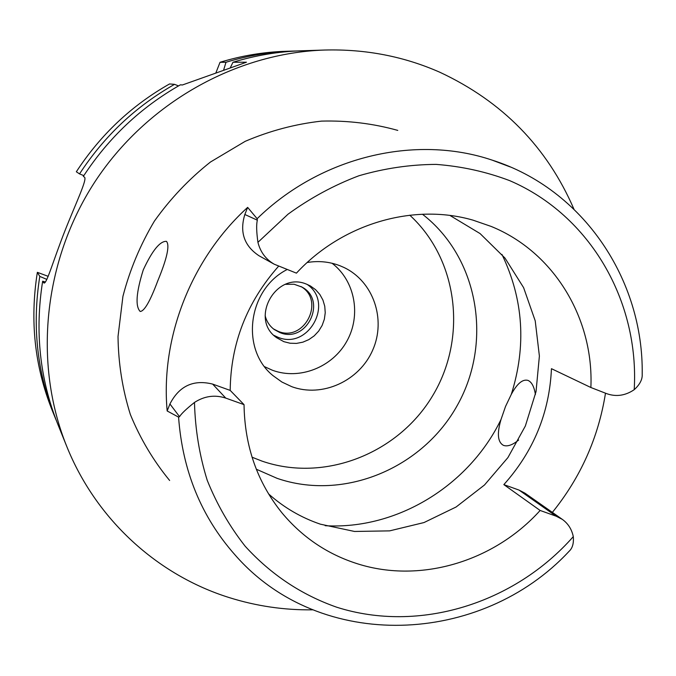 <?xml version="1.0" encoding="UTF-8"?>
<svg xmlns="http://www.w3.org/2000/svg" width="676" height="676" viewBox="0 0 676 676"><rect width="100%" height="100%" fill="white"/><g stroke="black" fill="none" stroke-linecap="round" stroke-linejoin="round"><path stroke-width="1.01" d="M257.125 218.711C320.948 156.35 415.453 134.279 492.086 160.102C583.515 189.128 643.637 279.915 642.2 374.36C642.487 379.464 639.826 384.576 634.206 389.689C625.325 395.68 616.182 397.006 606.786 393.694L590.875 387.509C593.934 318.81 554.286 252.072 491.148 226.426L472.963 220.139C413.577 202.91 342.318 223.452 296.426 273.146L274.236 264.215C265.803 259.322 260.361 252.03 257.928 242.329C256.466 231.885 256.272 224.5 257.345 220.182L257.125 218.711L247.644 207.388L244.839 214.495C239.448 232.121 244.163 245.87 258.993 255.748L274.236 264.215M278.58 266.226C246.841 302.164 230.71 343.552 230.195 390.398L212.644 384.095C193.454 379.32 179.216 385.945 169.929 403.978L167.166 410.966C160.449 337.476 191.316 258.604 247.644 207.388M450.013 215.483L480.078 233.575L504.98 258.063L523.613 287.655L535.223 320.846L539.389 356.058L536.026 391.641L525.362 425.99L507.921 457.584L484.481 484.996L456.097 507L423.996 522.556L389.621 530.871L354.528 531.463L320.365 524.17C301.141 517.63 283.869 507.541 268.566 493.902M244.036 404.637C244.678 446.304 257.37 482.436 282.095 513.016C301.834 536.609 326.009 553.221 354.63 562.855C418.275 584.512 493.531 562.204 540.132 510.464L556.137 516.185L562.347 519.388C568.136 523.579 571.786 529.325 573.29 536.634C573.873 543.301 572.496 548.177 569.141 551.244C481.498 645.588 320.416 653.109 234.893 554.751C201.287 516.751 182.52 470.876 178.574 417.126L179.537 416.678C181.371 413.67 186.348 408.921 194.477 402.44C204.465 396.001 214.9 394.556 225.767 398.105L244.036 404.637L230.195 390.398M167.166 410.966L178.574 417.126M397.775 130.4C373.135 123.514 347.743 120.421 321.607 121.105C295.437 124.021 269.977 130.755 245.219 141.318L210.464 162.02C189.035 178.996 170.335 198.71 154.373 221.153C140.287 244.813 129.8 269.876 122.931 296.341L118.021 336.504C118.359 363.418 122.474 389.427 130.375 414.54C140.295 438.732 153.384 460.702 169.634 480.475M157.736 280.946C167.014 258.545 169.929 245.346 166.465 241.349C160.026 240.986 152.303 250.483 143.278 269.859C136.197 292.471 135.166 306.338 140.185 311.459C144.334 311.323 150.19 301.158 157.736 280.946M605.493 393.187C598.437 437.507 580.735 477.248 552.368 512.391M562.347 519.388L524.948 493.159L519.041 490.092L503.84 484.616C533.575 451.382 549.453 412.74 551.455 368.682L590.875 387.509M503.84 484.616L540.132 510.464M256.305 469.212L277.092 478.338C343.949 501.431 422.88 468.198 457.584 404.873C492.787 341.828 478.549 257.64 422.466 214.241M535.417 394.564C534.192 386.697 531.708 381.974 527.956 380.394C522.641 378.94 517.089 383.613 511.284 394.395L505.521 406.479L501.034 419.441C496.852 433.544 497.654 442.188 503.459 445.366C507.515 446.794 512.577 445.011 518.636 440.034M409.774 215.188C458.531 259.854 467.42 338.448 432.522 395.95C397.987 453.689 324.328 482.774 261.925 461.083L252.055 457.213M287.131 269.538C247.762 289.379 240.2 349.433 273.121 375.729L281.926 382.041L291.711 386.655C322.258 397.961 359.378 380.977 372.696 350.117C386.402 319.418 373.363 281.208 343.738 267.366L340.07 265.786C329.558 261.713 318.599 260.615 307.208 262.508M332.077 263.268C355.086 280.777 361.398 315.379 346.805 341.279C332.423 367.305 299.578 380.301 272.47 370.271L264.662 366.722M283.886 341.676L290.072 343.231L296.494 343.4L302.84 342.174L308.831 339.622L314.205 335.854L318.709 331.054L322.148 325.418L324.353 319.224L325.24 312.735L324.759 306.253L322.934 300.068L319.832 294.457L315.599 289.691L310.428 285.982L306.794 284.275C276.23 270.662 249.038 319.038 276.695 337.738L283.886 341.676M307.157 284.419C334.485 302.78 308.29 350.236 278.03 337.282L273.949 335.38M265.136 315.616C266.555 321.387 269.589 326.018 274.236 329.516L279.898 332.584C306.608 343.966 327.716 300.414 301.91 287.046L294.102 284.25L285.525 284.334M300.989 286.54C325.528 300.643 304.2 342.453 278.182 331.333L273.4 328.874M215.957 72.687L220.03 62.293C241.67 55.686 263.572 52.018 285.745 51.291L297.077 50.962M174.543 84.348L169.541 83.951C131.592 105.456 100.521 134.735 76.337 171.78L79.54 173.893C104.205 136.129 135.868 106.284 174.543 84.348L178.515 85.911M48.182 276.332L37.357 272.335C29.744 320.416 34.637 366.282 52.027 409.926L54.697 416.551C36.994 372.13 32.026 325.41 39.791 276.399L46.864 279.416M223.722 69.772L225.978 62.268L220.03 62.293M230.491 67.355L232.975 62.251L246.461 62.209L182.402 84.982L180.424 84.821C140.912 107.247 108.54 137.769 83.317 176.394L84.365 177.087C87.753 178.608 75.906 202.952 64.769 231.251C53.632 259.466 46.526 284.689 43.923 282.982L43.45 282.517L44.54 282.914M225.978 62.268C248.016 55.533 270.315 51.798 292.894 51.063M56.294 420.421L54.697 416.551M37.357 272.335L39.791 276.399M45.427 282.027L42.656 281.191L43.45 282.517M83.807 175.633L79.54 173.893M42.656 281.191C34.713 331.282 39.774 378.999 57.849 424.351L66.645 446.152C33.31 363.519 43.196 261.418 94.64 182.224C146.312 103.183 235.738 52.905 324.793 50.032C365.505 48.968 403.868 56.37 439.873 72.264C502.386 101.451 547.061 147.072 573.916 209.112M312.777 609.828C284.309 610.217 256.449 606.135 229.181 597.576C157.778 575.234 96.161 519.785 66.645 446.152M324.793 50.032L301.293 50.793C278.259 51.545 255.477 55.364 232.975 62.251M257.928 242.329L288.018 214.199C310.2 198.06 333.843 185.241 358.939 175.752C384.5 168.316 410.231 164.53 436.121 164.395C461.725 166.338 486.264 171.755 509.721 180.653C590.68 215.441 639.454 301.699 634.206 389.689M244.839 214.495L257.345 220.182M212.644 384.095L225.767 398.105M573.29 536.634C514.419 603.491 419.221 633.505 336.64 607.192C301.352 594.77 270.856 574.448 245.168 546.225C229.536 526.342 216.886 504.355 207.211 480.264C199.437 455.269 195.195 429.328 194.477 402.44M179.537 416.678L169.929 403.978M492.086 160.102L510.118 166.896M556.137 516.185L519.041 490.092M501.034 419.441C469.076 485.554 397.116 529.916 325.164 525.7M501.955 254.421C523.452 299.316 526.562 345.977 511.284 394.395"/></g></svg>

